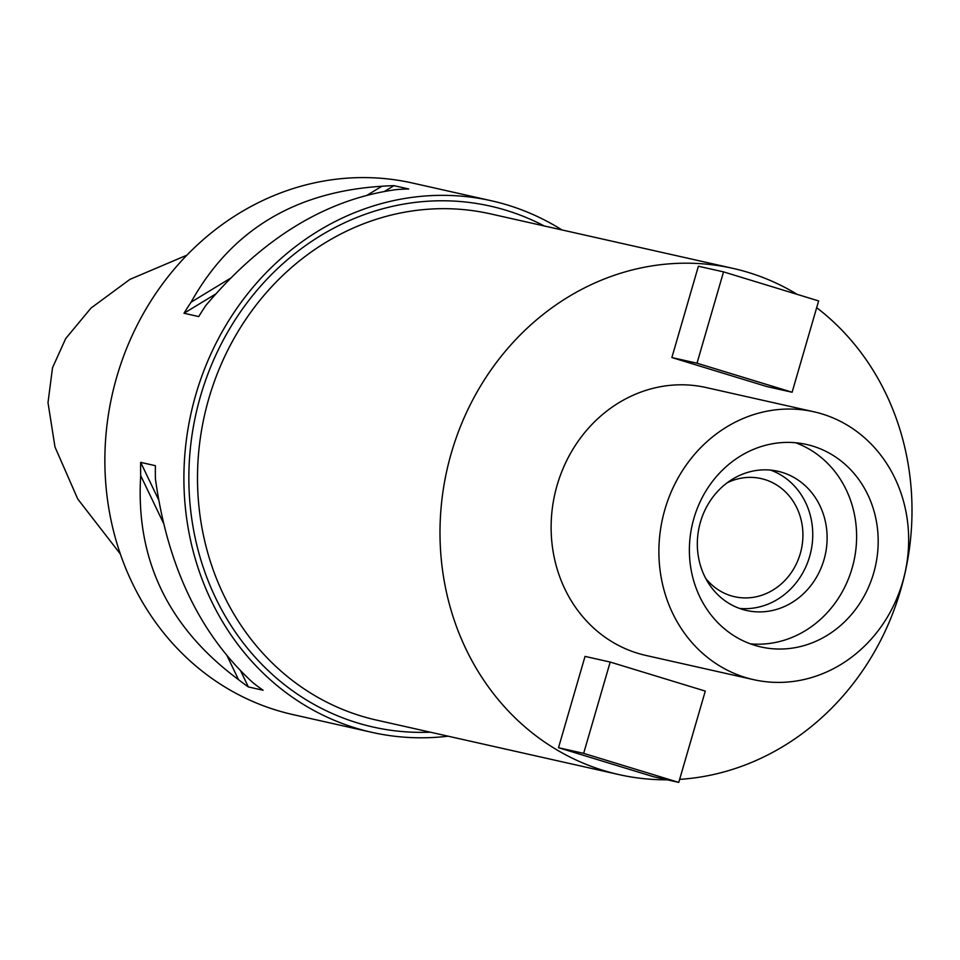 <?xml version="1.0" encoding="UTF-8"?>
<svg xmlns="http://www.w3.org/2000/svg" width="960" height="960" viewBox="0 0 960 960"><rect width="100%" height="100%" fill="white"/><g stroke="black" fill="none" stroke-linecap="round" stroke-linejoin="round"><path stroke-width="1.44" d="M186.876 255.18L129.984 279.348L91.008 308.064L65.7 338.568L52.524 367.728L48 402.66L54.984 446.976L77.748 498.996L120.36 554.004M491.46 200.784L412.428 183.024A272.412 246.492 102.7 0 0 116.808 376.788A272.412 246.492 102.7 0 0 292.92 714.588L371.952 732.36A272.412 246.492 -77.3 0 1 195.84 394.56A272.412 246.492 -77.3 0 1 491.46 200.784A272.412 246.492 -77.3 0 1 561.936 229.932M367.32 195.096L381.852 186.264A272.412 246.492 -77.3 0 1 393.984 185.664L408.708 188.976A272.412 246.492 102.7 0 0 396.588 189.576C326.688 198.984 263.1 237.624 205.824 305.484A272.412 246.492 102.7 0 0 198.732 316.572L183.996 313.26A272.412 246.492 -77.3 0 1 191.1 302.172L230.412 278.28M381.852 186.264C294.696 191.796 231.108 230.424 191.1 302.172M448.128 736.188A272.412 246.492 -77.3 0 1 371.952 732.36M163.524 523.236L140.7 475.632A272.412 246.492 -77.3 0 1 140.676 462.372L155.412 465.684A272.412 246.492 102.7 0 0 155.436 478.944C167.532 566.592 200.136 634.596 253.248 682.956A272.412 246.492 102.7 0 0 263.076 690.252L248.352 686.94A272.412 246.492 -77.3 0 1 238.512 679.644L227.136 655.92M140.7 475.632C135.528 559.404 168.132 627.408 238.512 679.644M544.188 225.936A266.976 241.56 102.7 0 0 200.556 395.988A266.976 241.56 102.7 0 0 430.38 732.192M732.912 268.368L490.404 213.852A259.44 234.756 102.7 0 0 208.872 398.388A259.44 234.756 102.7 0 0 376.596 720.108L619.092 774.624A259.44 234.756 -77.3 0 1 451.368 452.904A259.44 234.756 -77.3 0 1 732.912 268.368A259.44 234.756 -77.3 0 1 797.244 294.396M816.672 307.68A259.44 234.756 -77.3 0 1 900.636 590.076A259.44 234.756 -77.3 0 1 679.632 779.364M667.188 779.796A259.44 234.756 -77.3 0 1 619.092 774.624M813.888 411.78L706.116 387.54A137.292 124.224 102.7 0 0 557.136 485.196A137.292 124.224 102.7 0 0 645.888 655.44L753.66 679.668A137.292 124.224 -77.3 0 1 664.908 509.424A137.292 124.224 -77.3 0 1 813.888 411.78A137.292 124.224 -77.3 0 1 902.652 582.012A137.292 124.224 -77.3 0 1 753.66 679.668M610.188 662.052L585.036 656.4L558.516 747.708L653.604 776.748L678.756 782.4L705.288 691.092L610.188 662.052L583.656 753.36L558.516 747.708M671.868 357.552L698.388 266.232L723.54 271.884L697.008 363.204L671.868 357.552L766.956 386.592L792.108 392.244L818.64 300.924L723.54 271.884M873.636 573.156A103.776 93.9 102.7 0 0 806.544 444.468A103.776 93.9 102.7 0 0 693.924 518.292A103.776 93.9 102.7 0 0 761.016 646.968A103.776 93.9 102.7 0 0 873.636 573.156M795.6 442.752A103.776 93.9 -77.3 0 1 852.072 568.308A103.776 93.9 -77.3 0 1 750.396 643.848M823.992 559.74A71.352 64.56 102.7 0 0 777.876 471.264A71.352 64.56 102.7 0 0 700.452 522.012A71.352 64.56 102.7 0 0 746.568 610.488A71.352 64.56 102.7 0 0 823.992 559.74M770.58 470.1A71.352 64.56 -77.3 0 1 809.628 556.512A71.352 64.56 -77.3 0 1 739.488 608.412M705.648 578.304A60.54 54.78 102.7 0 0 734.568 596.712A60.54 54.78 102.7 0 0 800.268 553.644A60.54 54.78 102.7 0 0 761.124 478.584A60.54 54.78 102.7 0 0 727.104 482.832M583.656 753.36L678.756 782.4M792.108 392.244L697.008 363.204M248.352 686.94L240.756 671.112M158.592 499.728L140.676 462.372M183.996 313.26L215.592 294.06M384.732 191.292L393.984 185.664"/></g></svg>
